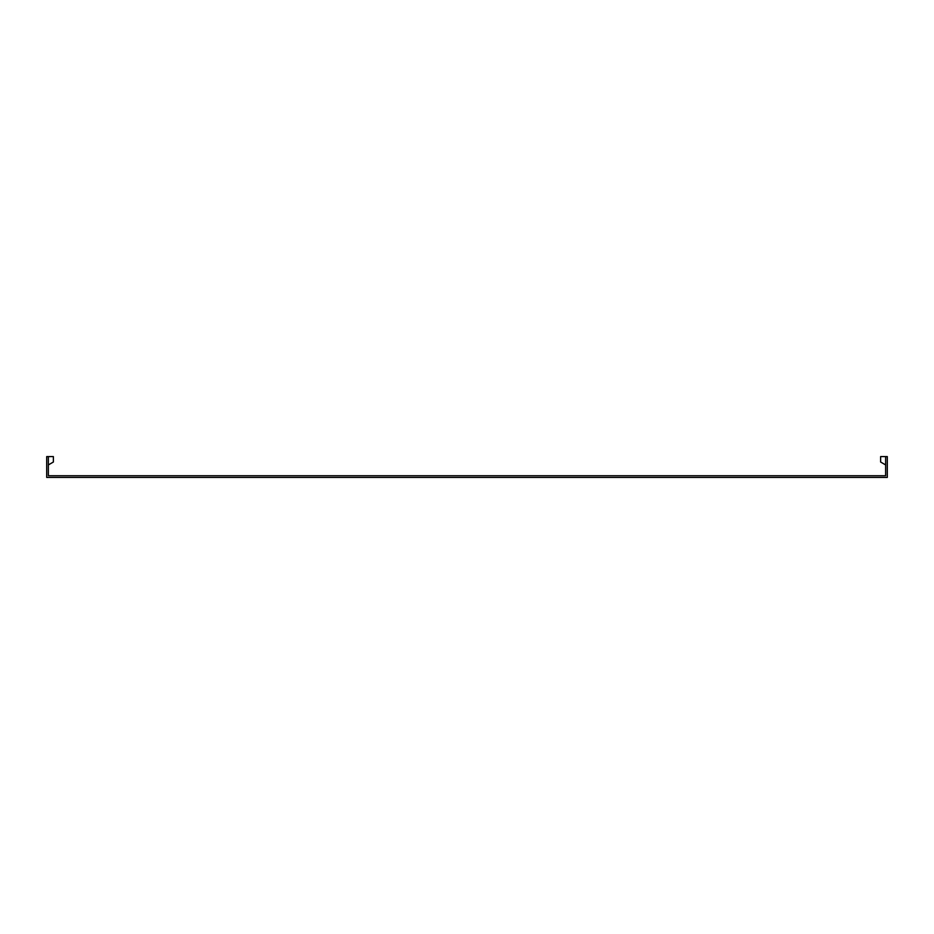 <?xml version="1.0" encoding="UTF-8"?>
<svg xmlns="http://www.w3.org/2000/svg" width="934" height="934" viewBox="0 0 934 934"><rect width="100%" height="100%" fill="white"/><g stroke="black" fill="none" stroke-linecap="round" stroke-linejoin="round"><path stroke-width="1.4" d="M53.366 462.026L48.37 464.922L53.366 462.026L48.37 464.922L53.366 462.026L53.366 456.586L48.37 456.586L48.37 475.745L885.63 475.745L885.63 456.586L880.634 456.586L880.634 462.026L885.63 464.922M885.63 456.586L887.3 456.586L887.3 477.414L46.7 477.414L46.7 456.586L48.37 456.586"/></g></svg>
